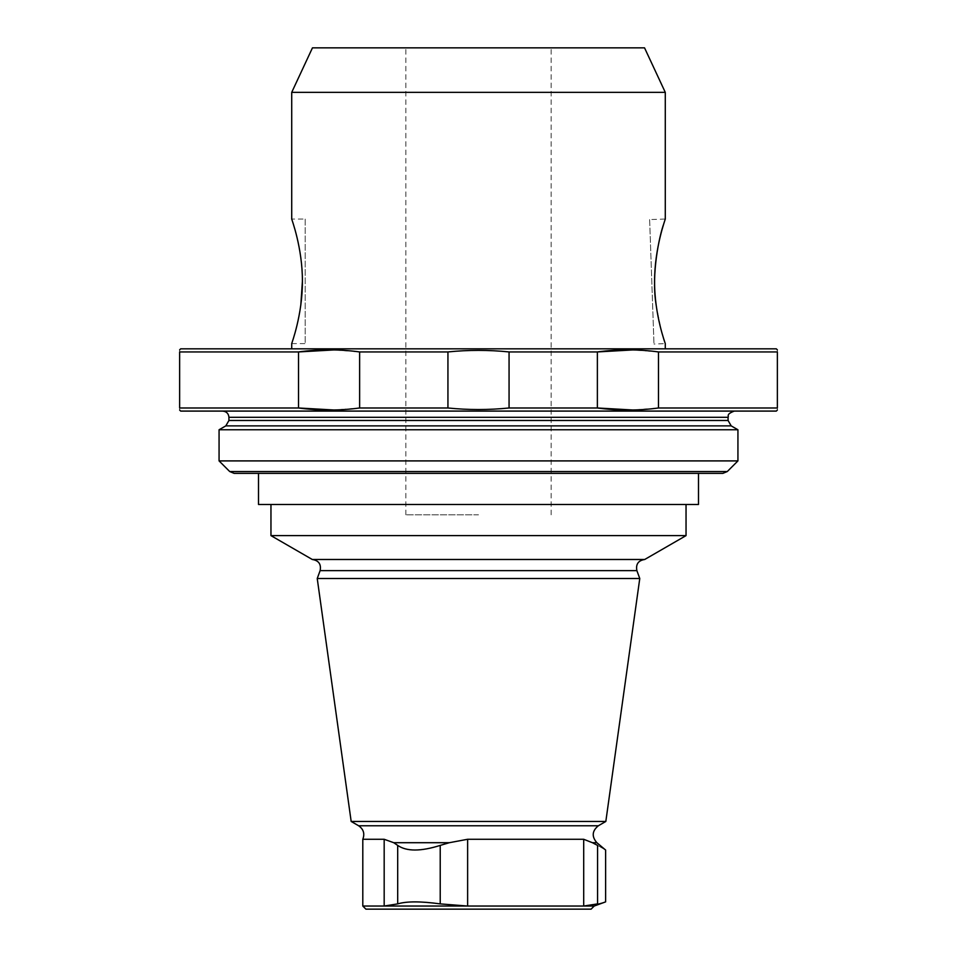 <?xml version="1.0" encoding="UTF-8"?>
<svg xmlns="http://www.w3.org/2000/svg" width="957" height="957" viewBox="0 0 957 957"><rect width="100%" height="100%" fill="white"/><g stroke="black" fill="none" stroke-linecap="round" stroke-linejoin="round"><path stroke-width="0.72" stroke-dasharray="4.79 3.59" d="M291.718 348.791L665.282 348.791L291.718 348.791M665.282 92.362L291.718 92.362M305.199 219.069L305.199 343.599L305.199 219.069L291.718 219.069C291.359 218.447 302.579 247.827 302.4 281.31M300.821 304.924C298.225 320.834 295.689 332.175 293.213 338.945M649.636 219.584L653.978 344.03L649.636 219.584L665.282 219.033L663.751 223.866M656.119 304.84C660.856 329.447 663.919 342.391 665.282 343.635L653.978 344.03M686.037 535.621L270.963 535.621M270.963 504.483L686.037 504.483L270.963 504.483M737.931 429.765L219.069 429.765M737.931 460.903L219.069 460.903M722.906 473.356L234.094 473.356M698.49 504.483L258.51 504.483M258.51 473.356L698.49 473.356M222.706 411.091L734.294 411.091L222.706 411.091M776.318 411.091L180.682 411.091M179.641 407.981C179.641 410.732 179.641 410.732 179.641 407.981L179.641 351.937C179.641 349.185 179.641 349.185 179.641 351.937L298.512 351.937L298.512 407.981L179.641 407.981M509.064 407.981L509.064 351.937L597.371 351.937L597.371 407.981L509.064 407.981C488.656 410.051 468.272 410.051 447.936 407.981L359.629 407.981L334.017 409.991M658.488 407.981L658.488 351.937L777.359 351.937C777.359 349.185 777.359 349.185 777.359 351.937L777.359 407.981C777.359 410.732 777.359 410.732 777.359 407.981L658.488 407.981L632.876 409.991M359.629 407.981L359.629 351.937L334.017 349.927M447.936 407.981L447.936 351.937L359.629 351.937M509.064 351.937C488.656 349.867 468.272 349.867 447.936 351.937M658.488 351.937L632.876 349.927M776.318 348.827L180.682 348.827M478.5 348.827L696.457 348.827L478.5 348.827M591.091 909.15L365.909 909.15M397.693 903.898C406.522 901.219 420.697 901.219 440.22 903.898L467.626 906.04L384.176 906.04L397.693 903.898L397.693 845.402L393.758 842.71L384.176 839.277L362.799 839.277M594.201 906.04L583.698 906.04L597.575 903.898C608.233 901.219 608.233 901.219 597.575 903.898L597.575 845.402C608.173 851.551 608.173 851.551 597.575 845.402L583.698 839.277L467.626 839.277L449.3 842.71L440.22 845.402C420.769 851.551 406.593 851.551 397.693 845.402M384.176 839.277L384.176 906.04L362.799 906.04M583.698 839.277L583.698 906.04L467.626 906.04L467.626 839.277M605.829 821.453L351.171 821.453M639.766 578.518L317.234 578.518M644.707 559.486L312.293 559.486M696.421 348.791L260.579 348.791M644.539 47.85L312.46 47.85M478.5 47.85L405.864 47.85L478.5 47.85M478.5 514.818L405.864 514.818L478.5 514.818M728.074 417.312L228.926 417.312M728.074 420.482L228.926 420.482M731.184 425.877L225.816 425.877M727.296 471.526L229.704 471.526M440.22 845.402L440.22 903.898M449.3 842.71L393.758 842.71M596.869 842.71L592.443 842.71M598.352 825.771L358.648 825.771M636.884 570.623L320.117 570.623M291.718 343.599L305.199 343.599M551.136 514.818L551.136 47.85M405.864 514.818L405.864 47.85"/><path stroke-width="1.44" d="M293.213 338.945L291.718 343.599C291.347 344.257 302.591 314.841 302.4 281.346C302.591 247.815 291.359 218.447 291.718 219.069L291.718 92.362L665.282 92.362L665.282 219.033C665.629 218.471 654.468 247.995 654.6 281.466C654.349 315.056 665.665 344.353 665.282 343.635L665.282 348.791M302.4 281.31L300.821 304.924M663.751 223.866C659.349 235.853 651.071 274.121 656.119 304.84M393.758 842.71L449.3 842.71L440.22 845.402C420.733 851.551 406.558 851.551 397.693 845.402L393.758 842.71L384.176 839.277L362.799 839.277C364.928 833.703 363.54 829.193 358.648 825.771L351.171 821.453L317.234 578.518L320.117 570.623C321.337 564.223 318.729 560.515 312.293 559.486L270.963 535.621L686.037 535.621L686.037 504.483M270.963 535.621L270.963 504.483M229.704 471.526L727.296 471.526L722.906 473.356L234.094 473.356L229.704 471.526L219.069 460.903L219.069 429.765L225.816 425.877L228.926 420.482L228.926 417.312L728.074 417.312C729.078 416.139 725.597 414.357 734.294 411.091M219.069 429.765L737.931 429.765L731.184 425.877L225.816 425.877M219.069 460.903L737.931 460.903L737.931 429.765M698.49 473.356L258.51 473.356L258.51 504.483L698.49 504.483L698.49 473.356M222.706 411.091C226.486 411.462 228.567 413.532 228.926 417.312M179.641 410.051L180.682 411.091L776.318 411.091L777.359 410.051M334.017 409.991L298.512 407.981L298.512 351.937L179.641 351.937C179.641 349.185 179.641 349.185 179.641 351.937L179.641 407.981C179.641 410.732 179.641 410.732 179.641 407.981L298.512 407.981C318.932 410.732 339.304 410.732 359.629 407.981L447.936 407.981C468.272 410.051 488.656 410.051 509.064 407.981L597.371 407.981C617.791 410.732 638.163 410.732 658.488 407.981L777.359 407.981C777.359 410.732 777.359 410.732 777.359 407.981L777.359 351.937C777.359 349.185 777.359 349.185 777.359 351.937L658.488 351.937L658.488 407.981M632.876 409.991L597.371 407.981L597.371 351.937C617.791 349.185 638.163 349.185 658.488 351.937M359.629 407.981L359.629 351.937L447.936 351.937C468.272 349.867 488.656 349.867 509.064 351.937L597.371 351.937L632.876 349.927M334.017 349.927L298.512 351.937C318.932 349.185 339.304 349.185 359.629 351.937M509.064 407.981L509.064 351.937M447.936 407.981L447.936 351.937M179.641 349.867L180.682 348.827L776.318 348.827L777.359 349.867M362.799 839.277L362.799 906.04L365.909 909.15L591.091 909.15L594.201 906.04L605.625 901.877L605.625 850.043L596.869 842.71L592.443 842.71L597.575 845.402C608.173 851.551 608.173 851.551 597.575 845.402L597.575 903.898C608.233 901.219 608.233 901.219 597.575 903.898L583.698 906.04L594.201 906.04M440.22 903.898C420.745 901.219 406.569 901.219 397.693 903.898L384.176 906.04L467.626 906.04L440.22 903.898L440.22 845.402M449.3 842.71L467.626 839.277L467.626 906.04L583.698 906.04L583.698 839.277L592.443 842.71M362.799 906.04L384.176 906.04L384.176 839.277M467.626 839.277L583.698 839.277M351.171 821.453L605.829 821.453L639.766 578.518L317.234 578.518M312.293 559.486L644.707 559.486L686.037 535.621M260.543 348.827L696.457 348.827M291.718 92.362L312.46 47.85L644.539 47.85L665.282 92.362M228.926 420.482L728.074 420.482L728.074 417.312M397.693 845.402L397.693 903.898M358.648 825.771L598.352 825.771C592.048 830.903 591.558 836.55 596.869 842.71M320.117 570.623L636.884 570.623L639.766 578.518M291.718 348.791L291.718 343.599M728.074 420.482L731.184 425.877M727.296 471.526L737.931 460.903M598.352 825.771L605.829 821.453M636.884 570.623C635.663 564.235 638.271 560.515 644.695 559.486"/></g></svg>
